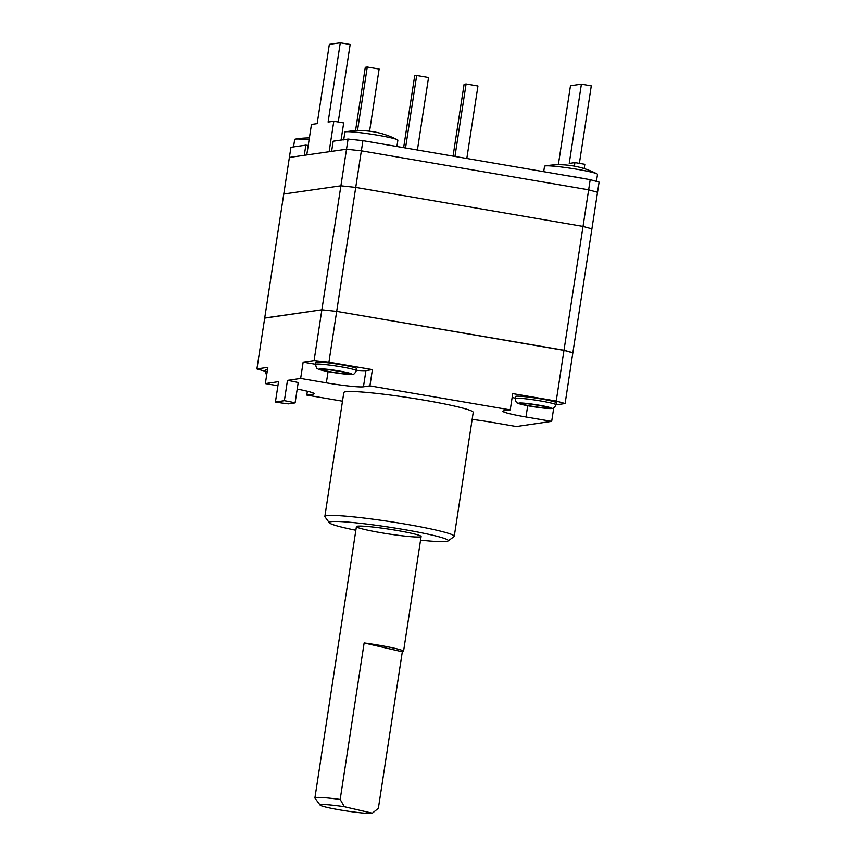 <?xml version="1.0" encoding="UTF-8"?>
<svg xmlns="http://www.w3.org/2000/svg" width="856" height="856" viewBox="0 0 856 856"><rect width="100%" height="100%" fill="white"/><g stroke="black" fill="none" stroke-linecap="round" stroke-linejoin="round"><path stroke-width="1.28" d="M420.146 536.915A32.731 2.397 8.7 0 1 384.612 533.32A32.731 2.397 8.7 0 1 356.417 526.601A32.731 2.397 8.7 0 1 357.391 526.183A32.731 2.397 8.7 0 1 392.925 529.778A32.731 2.397 8.7 0 1 421.12 536.498A32.731 2.397 8.7 0 1 420.146 536.915M355.861 530.26A60.22 4.408 8.7 0 1 329.357 522.791A60.22 4.408 8.7 0 1 331.037 521.679A60.22 4.408 8.7 0 1 398.575 528.644A60.22 4.408 8.7 0 1 448.084 540.96A60.22 4.408 8.7 0 1 420.564 540.168M448.084 540.96L454.033 536.616A65.463 4.794 -171.3 0 0 454.269 536.295A65.463 4.794 -171.3 0 0 397.869 522.845A65.463 4.794 -171.3 0 0 326.799 515.654A65.463 4.794 -171.3 0 0 324.852 516.489A65.463 4.794 -171.3 0 0 324.98 516.864L329.357 522.791M324.852 516.489L343.812 392.594A65.463 4.794 8.7 0 1 345.76 391.759A65.463 4.794 8.7 0 1 416.829 398.95A65.463 4.794 8.7 0 1 473.218 412.389L454.269 536.295M307.379 391.256L306.79 395.098L313.253 394.156A30.923 2.268 -171.3 0 0 314.173 393.76A30.923 2.268 -171.3 0 0 297.203 389.095M306.79 395.098L342.496 401.207M555.983 404.856L565.099 403.529L556.218 401.057L512.733 393.621L510.24 409.885L503.788 410.827A30.923 2.268 -171.3 0 0 502.868 411.222A30.923 2.268 -171.3 0 0 525.98 416.99L551.671 421.377L516.382 426.534L490.691 422.136A30.923 2.268 -171.3 0 0 472.148 419.397M510.24 409.885L369.91 385.885L363.447 386.826A30.923 2.268 -171.3 0 1 326.35 382.846L300.649 378.448L287.477 380.374A18.554 1.359 -171.3 0 1 298.209 382.568L295.095 402.898L288.44 403.861A18.554 1.359 8.7 0 1 275.429 401.999L284.374 400.694L287.477 380.374M275.429 401.999L278.542 381.68L265.36 383.595L267.853 367.342L256.918 368.936L264.697 318.122L321.845 309.786L336.686 311.381L321.845 309.786L264.718 317.993L283.764 194.023L340.902 185.806L283.764 194.023L289.382 157.44L346.52 149.222L340.902 185.806L355.732 187.411L340.902 185.806L314.077 360.59L303.142 362.184L315.607 364.324M277.911 385.746L265.36 383.595M553.736 407.927L551.671 421.377M565.099 403.529L572.867 352.715L563.997 350.254L336.686 311.37L355.732 187.411L583.022 226.401L355.732 187.411L361.36 150.827L346.52 149.222L361.36 150.827L588.639 189.818L583.022 226.401L591.903 228.862L583.022 226.401L563.976 350.372L572.846 352.843L597.52 192.29L588.639 189.818L597.52 192.29L599.082 182.125L590.201 179.664L362.923 140.662L348.082 139.057L344.925 139.517M515.291 398.19A30.923 2.268 8.7 0 1 512.145 397.462M369.91 385.885L372.403 369.621L328.918 362.184L336.686 311.37L563.976 350.372M556.218 401.057L563.997 350.254M372.403 369.621L365.94 370.562A30.923 2.268 8.7 0 1 356.417 370.284M314.077 360.59L328.918 362.184M300.649 378.448L303.142 362.184M265.467 371.311L256.918 368.936M284.374 400.694A18.554 1.359 8.7 0 1 295.095 402.898M348.082 139.057L346.52 149.222L331.614 151.362L333.177 141.208L344.176 139.624M329.132 151.726L306.769 154.936L311.456 124.452L317.169 123.639L329.346 44.373L340.281 42.8L328.105 122.066L333.808 121.242L329.132 151.726M304.287 155.3L289.382 157.44L290.944 147.286L305.849 145.135L304.287 155.3M590.201 179.664L588.639 189.818L361.36 150.827L362.923 140.662M308.214 145.541L305.849 145.135M341.062 140.074L343.695 122.932L333.808 121.242M338.248 122.001L350.158 44.491L340.281 42.8M584.156 168.589L584.819 164.299L574.932 162.608L569.219 163.432L581.395 84.166L570.471 85.739L558.326 164.737M579.373 163.368L591.282 85.868L581.395 84.166M574.387 166.139L574.932 162.608M267.543 369.364A20.619 1.509 -171.3 0 0 265.713 369.706L265.403 371.739A20.619 1.509 8.7 0 1 267.233 371.397M309.08 139.892A26.804 1.958 -171.3 0 0 295.363 139.121A26.804 1.958 -171.3 0 0 294.689 139.442L293.544 146.911M555.993 404.792L556.304 402.759A20.619 1.509 -171.3 0 0 540.885 398.917A20.619 1.509 -171.3 0 0 515.537 396.521L515.226 398.554A20.619 1.509 8.7 0 1 540.575 400.95A20.619 1.509 8.7 0 1 555.993 404.792C554.602 407.499 553.457 408.697 552.537 408.355C551.628 408.729 547.07 408.922 530.934 406.311C518.415 404.053 517.698 403.165 517.452 402.994C516.478 403.037 515.74 401.55 515.226 398.554M567.635 175.79A26.804 1.958 8.7 0 1 576.281 177.16A26.804 1.958 8.7 0 1 584.53 178.69M596.429 181.386L597.509 174.367A26.804 1.958 -171.3 0 0 596.953 173.864A26.804 1.958 -171.3 0 0 577.468 169.37A26.804 1.958 -171.3 0 0 545.197 165.946A26.804 1.958 -171.3 0 0 544.523 166.267L543.688 171.681M356.353 370.648L356.663 368.615A20.619 1.509 -171.3 0 0 341.255 364.774A20.619 1.509 -171.3 0 0 315.907 362.377L315.596 364.41A20.619 1.509 8.7 0 1 340.945 366.807A20.619 1.509 8.7 0 1 356.353 370.648C354.973 373.355 353.828 374.554 352.907 374.211C351.987 374.586 347.44 374.778 331.304 372.178C318.785 369.91 318.068 369.032 317.822 368.85C316.848 368.893 316.11 367.417 315.596 364.41M343.695 139.903A26.804 1.958 8.7 0 1 348.018 139.496M374.671 142.685A26.804 1.958 8.7 0 1 376.651 143.016A26.804 1.958 8.7 0 1 378.93 143.412M396.916 146.494L397.869 140.234A26.804 1.958 -171.3 0 0 397.323 139.721A26.804 1.958 -171.3 0 0 377.838 135.237A26.804 1.958 -171.3 0 0 345.567 131.803A26.804 1.958 -171.3 0 0 344.882 132.124L343.727 139.689M369.578 131.203L379.133 69.047L367.278 67.014L357.498 130.626M355.54 130.69L365.287 67.303L367.278 67.014M417.407 150.014L428.546 77.522L416.679 75.489L405.541 147.981M403.647 147.649L414.7 75.777L416.679 75.489M466.809 158.488L477.948 85.996L466.092 83.963L454.953 156.455M453.059 156.134L464.102 84.252L466.092 83.963M402.32 651.791L364.142 642.942A32.731 2.397 8.7 0 1 403.55 651.341A32.731 2.397 8.7 0 1 402.32 651.791L378.373 808.289L372.328 813.2A26.547 1.947 8.7 0 1 345.417 810.814A26.547 1.947 8.7 0 1 320.123 805.122A26.547 1.947 8.7 0 1 344.369 806.727L340.185 799.451A32.731 2.397 -171.3 0 0 325.023 797.739A32.731 2.397 -171.3 0 0 314.901 797.942A32.731 2.397 -171.3 0 0 314.955 798.124L320.123 805.122M372.328 813.2L344.369 806.727M340.185 799.451L364.142 642.942M313.253 394.156L313.414 393.107M527.703 405.733L525.98 416.99M326.35 382.846L328.073 371.59M365.94 370.562L363.447 386.826M538.221 405.263A13.396 0.984 -171.3 0 0 522.139 403.54A13.396 0.984 -171.3 0 0 531.758 406.204A13.396 0.984 -171.3 0 0 547.84 407.938A13.396 0.984 -171.3 0 0 538.221 405.263M538.959 405.156A16.489 1.209 8.7 0 1 550.804 408.44A16.489 1.209 8.7 0 1 531.009 406.322A16.489 1.209 8.7 0 1 519.175 403.037A16.489 1.209 8.7 0 1 538.959 405.156M338.591 371.119A13.396 0.984 -171.3 0 0 322.509 369.396A13.396 0.984 -171.3 0 0 332.128 372.06A13.396 0.984 -171.3 0 0 348.199 373.794A13.396 0.984 -171.3 0 0 338.591 371.119M339.329 371.012A16.489 1.209 8.7 0 1 351.163 374.297A16.489 1.209 8.7 0 1 331.379 372.178A16.489 1.209 8.7 0 1 319.545 368.893A16.489 1.209 8.7 0 1 339.329 371.012M265.403 371.739L266.623 375.399M309.39 137.923A82.465 82.465 0 0 0 295.363 139.121M523.626 403.497L523.326 403.561C523.594 402.823 548.086 406.718 546.77 407.146L546.492 406.996M596.953 173.864A82.465 82.465 0 0 0 545.197 165.946M323.996 369.353L323.686 369.418C323.964 368.679 348.456 372.574 347.14 373.002L346.862 372.852M397.323 139.721A82.465 82.465 0 0 0 345.567 131.803M403.55 651.341L421.12 536.498M314.901 797.942L356.417 526.601"/></g></svg>
